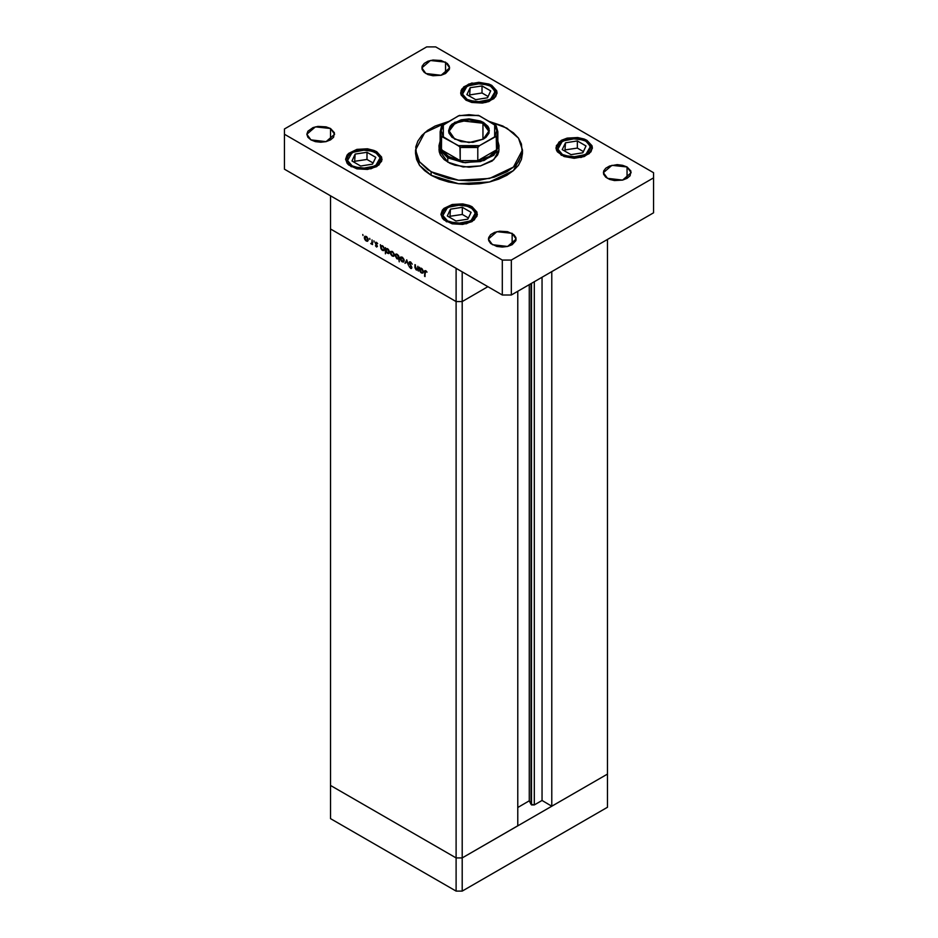 <?xml version="1.0" encoding="UTF-8"?>
<svg xmlns="http://www.w3.org/2000/svg" width="938" height="938" viewBox="0 0 938 938"><rect width="100%" height="100%" fill="white"/><g stroke="black" fill="none" stroke-linecap="round" stroke-linejoin="round"><path stroke-width="1.41" d="M607.425 774.061L462.188 857.907L456.138 857.907L330.575 785.411L330.575 818.604L330.575 229.013L330.575 785.411L456.138 857.907L330.575 785.411L456.138 857.907L456.138 891.1L330.575 818.604L456.138 891.1L456.138 301.508L330.575 229.013L456.138 301.508L330.575 229.013L456.138 301.508L456.138 857.907L462.188 857.907L456.138 857.907L462.188 857.907L462.188 891.1L456.138 891.1L462.188 891.1L462.188 301.508L456.138 301.508L456.138 268.315L330.575 195.819L330.575 229.013L330.575 195.819L456.138 268.315L456.138 301.508L462.188 301.508L487.912 286.665L462.188 301.508L456.138 301.508L462.188 301.508L487.912 286.665L462.188 301.508L462.188 271.809L462.188 857.907L607.425 774.061L607.425 807.255L462.188 891.1L607.425 807.255L607.425 774.061L551.825 806.152L551.825 271.598L551.825 806.152L542 800.477L534.332 804.91L531.506 804.91L531.506 283.335L530.99 804.382L534.332 804.91L534.332 281.693L534.332 804.91L542 800.477L542 277.273L542 800.477L551.825 806.152L607.425 774.061L607.425 239.495L607.425 774.061M530.99 283.628L530.99 804.382L529.325 800.806L517.788 807.466L529.325 800.806L529.325 284.589L529.325 800.806L530.99 804.382L530.99 283.628M517.788 825.803L462.188 857.907L517.788 825.803L517.788 291.249L517.788 825.803M417.82 266.286L418.301 271.035L417.82 269.945L415.956 269.698L414.948 267.705L414.901 264.598L416.437 269.487L417.68 269.265L417.82 266.286L417.41 269.558L415.44 268.034L415.382 264.879L414.901 266.884L416.355 269.98L417.82 269.945L418.301 271.035L417.82 266.286M409.062 262.734L410.293 261.808L412.063 263.871L410.481 262.523L409.578 262.769L411.805 267.283L410.797 268.479L409.132 266.509L410.738 267.834L411.372 267.318L409.062 262.734L411.372 267.436L410.598 267.764L409.132 266.509L411.501 268.479L411.559 266.58L409.543 263.015L410.574 262.581L412.192 264.211L410.574 261.948L409.484 261.831L409.062 262.734L410.492 261.901L409.062 262.734M406.693 259.861L408.522 265.384L406.729 261.092L404.923 263.308L406.693 259.861L404.923 263.308L406.729 261.092L408.522 265.384L406.693 259.861M404.184 260.635L403.34 262.054L401.37 261.151L400.303 259.251L400.503 257.223L402.179 257.176L403.844 259.146L404.184 260.635L402.179 257.176L400.737 257.035L400.702 260.213L402.179 261.796L403.645 261.913L404.184 260.635M394.335 254.948L393.503 256.367L391.92 255.84L390.536 253.811L390.665 251.548L392.53 251.619L394.183 253.975L392.33 251.49L390.935 251.325L390.865 254.526L392.33 256.121L393.714 256.285L394.335 254.948M380.898 248.605L380.418 244.689L380.898 245.744L383.255 246.413L384.463 248.816L383.888 250.575L381.789 249.907L380.898 248.605L382.458 250.423L383.912 250.563L384.498 249.285L382.47 245.803L380.898 245.744L380.418 244.689L380.898 248.605M362.807 234.441L363.053 235.52L362.807 234.441M368.271 239.894L367.426 241.324L365.457 240.421L364.39 238.522L364.601 236.493L366.465 236.564L368.118 238.92L366.266 236.446L364.87 236.27L364.788 239.483L366.266 241.066L367.743 241.183L368.271 239.894M369.654 238.404L369.9 239.483L369.654 238.404M372.069 239.87L372.55 244.619L370.709 243.481L371.94 243.001L372.069 239.87L371.987 242.86L370.709 243.481L372.55 244.619L372.069 239.87M373.934 240.867L374.18 241.945L373.934 240.867M377.428 246.342L376.654 247.046L375.458 245.744L376.959 246.096L375.493 243.599L375.728 242.274L377.639 243.61L375.868 243.259L377.428 246.342L375.868 243.259L377.639 243.61L376.525 242.367L375.399 243.001L376.959 246.108L375.458 245.744L376.455 246.952L377.428 246.342M385.917 251.466L385.448 253.87L385.448 247.597L385.917 248.64L388.273 249.32L389.481 251.712L388.602 253.588L386.597 252.568L385.917 251.466L387.488 253.319L388.942 253.459L389.516 252.193L387.5 248.699L385.917 248.64L385.448 247.597L385.448 253.87L385.917 251.466M398.744 256.097L399.225 261.819L398.744 258.935L396.774 258.642L395.156 255.652L396.199 254.01L398.439 255.535L395.73 254.151L395.156 255.417L397.173 258.911L398.744 258.935L399.225 261.819L398.744 256.097M419.861 271.105L419.38 267.189L419.861 268.233L422.217 268.913L423.425 271.317L422.85 273.075L420.752 272.407L419.861 271.105L421.432 272.911L422.886 273.052L423.46 271.786L421.443 268.303L419.861 268.233L419.38 267.189L419.861 271.105M425.758 271.34L425.066 271.633L425.02 276.558L424.715 270.801L425.875 270.777L427.06 272.172L424.914 270.601L424.551 276.288L425.758 271.34M366.852 240.726L366.266 241.066L367.344 240.62L366.266 240.515L364.741 237.853L365.175 236.868L366.699 236.739L368.224 239.378L367.344 240.62L367.344 238.111L364.988 237.021L365.081 239.178L366.852 240.726M364.859 237.244L364.261 237.584L364.859 237.244M372.55 243.059L371.12 243.868L372.55 243.059M372.55 242.532L371.987 242.86L372.55 242.532M376.513 242.356L375.399 243.001L376.513 242.356M383.044 250.083L384.451 248.758L383.572 249.989L382.458 249.86L380.898 247.186L381.309 246.213L382.892 246.084L383.853 248.148L382.763 246.542L381.344 246.19L381.18 248.394L383.044 250.083M388.074 252.979L387.488 253.319L388.578 252.897L387.476 252.768L385.917 250.094L386.339 249.109L387.922 248.992L389.469 251.665L388.59 252.885L388.578 250.387L386.175 249.25L386.198 251.29L388.074 252.979M392.916 255.781L392.33 256.121L393.409 255.664L392.33 255.57L390.806 252.908L391.252 251.912L392.764 251.794L394.288 254.421L393.409 255.664L393.831 254.315L392.916 252.51L391.486 251.83L390.325 252.639L390.923 252.299L391.252 254.421L392.916 255.781M397.747 258.583L399.225 257.247L398.333 258.489L397.184 258.372L395.625 255.699L396.071 254.726L397.184 254.843L398.744 257.528L397.618 254.597L396.094 254.714L395.625 255.699L397.771 258.583M395.754 255.077L395.156 255.417L395.754 255.077M402.765 261.456L402.179 261.796L403.258 261.35L402.179 261.256L400.643 258.595L401.089 257.598L402.613 257.469L404.137 260.107L403.258 261.35L403.258 258.853L400.901 257.762L400.995 259.92L402.765 261.456M400.761 257.973L400.174 258.325L400.761 257.973M405.873 262.769L404.923 263.308L405.873 262.769M411.852 267.6L410.551 268.362L411.852 267.6M410.586 262.019L409.789 262.476M416.918 269.663L416.355 269.98L416.918 269.663M418.301 268.749L417.75 269.065L418.301 268.749M422.006 272.571L421.432 272.911L422.006 272.571M421.42 272.36L419.861 269.687L420.283 268.714L421.854 268.585L423.413 271.258L422.534 272.489L421.42 272.36L422.639 272.419L422.944 271.082L420.552 268.62L419.966 270.437L421.42 272.36M431.175 175.3L458.565 183.754L489.472 181.995L513.473 170.622L522.489 153.457L521.458 159.483L518.421 165.276L513.473 170.622L506.825 175.3L498.711 179.135L489.472 181.995L479.435 183.754L469 184.34L458.565 183.754L448.528 181.995L439.289 179.135L431.175 175.3L424.527 170.622L419.579 165.276L416.542 159.483L415.511 153.457L419.579 165.276L431.175 175.3L431.175 171.806L431.175 175.3M506.825 128.131L518.421 138.144L522.489 149.963L513.473 167.128L489.472 178.501L458.565 180.26L431.175 171.806L419.579 161.782L415.511 149.963L424.68 132.68L449.021 121.319L435.068 126.091L427.658 130.382L421.83 135.412L417.82 141.005L415.769 146.938L416.542 155.989L419.579 161.782L427.658 169.555L435.068 173.835L448.528 178.501L458.565 180.26L469 180.846L479.435 180.26L494.209 177.2L506.825 171.806L513.473 167.128L518.421 161.782L522.231 153L521.458 143.948L518.421 138.144L513.473 132.809L502.932 126.091L488.979 121.319L506.825 128.131M310.9 139.926L306.832 134.24L315.414 126.829L330.575 128.565L330.575 139.926L326.061 141.661L320.737 142.271L315.414 141.661L310.9 139.926L307.887 137.323L306.832 134.24L307.887 131.168L313.011 127.568L318.029 126.372L326.061 126.829L330.575 128.565L334.374 132.68L333.588 137.323L330.575 139.926L330.575 128.565L334.643 134.24L326.061 141.661L310.9 139.926M561.287 155.204L555.964 147.782L559.025 141.955L567.185 138.085L587 140.36L591.984 145.73L592.335 147.782L590.952 151.804L584.245 156.517L574.15 158.288L564.043 156.517L557.348 151.804L556.304 149.834L556.304 145.73L561.287 140.36L567.185 138.085L577.691 137.487L584.245 139.059L587 140.36L592.335 147.782L589.263 153.621L581.103 157.478L561.287 155.204M446.312 221.591L440.977 214.169L444.049 208.33L452.21 204.461L472.025 206.747L477.008 212.117L477.008 216.209L472.025 221.591L462.715 224.463L452.21 223.865L444.049 219.996L442.361 218.179L440.977 214.169L442.361 210.147L444.049 208.33L452.21 204.461L462.715 203.863L469.27 205.434L472.025 206.747L477.348 214.169L474.288 219.996L466.127 223.865L446.312 221.591M351 166.565L345.665 159.143L348.737 153.304L356.897 149.435L376.713 151.71L381.696 157.092L381.696 161.184L376.713 166.565L367.403 169.438L356.897 168.84L348.737 164.971L347.048 163.153L345.665 159.143L347.048 155.122L348.737 153.304L356.897 149.435L367.403 148.837L373.957 150.408L376.713 151.71L382.036 159.143L378.975 164.971L370.815 168.84L351 166.565M465.975 100.178L460.652 92.756L463.712 86.917L471.873 83.06L491.688 85.335L496.671 90.705L497.023 92.756L495.639 96.778L488.933 101.492L482.378 103.051L471.873 102.453L465.975 100.178L460.992 94.808L460.992 90.705L462.035 88.735L468.73 84.021L478.837 82.251L488.933 84.021L491.688 85.335L497.023 92.756L493.951 98.584L485.79 102.453L465.975 100.178M607.425 178.349L603.357 172.674L611.939 165.264L627.1 166.999L627.1 178.349L622.586 180.096L614.554 180.553L609.536 179.357L605.702 177.141L603.626 174.245L603.626 171.115L605.702 168.219L609.536 166.003L617.263 164.642L622.586 165.264L627.1 166.999L630.899 171.115L630.113 175.746L627.1 178.349L627.1 166.999L631.168 172.674L622.586 180.096L607.425 178.349M492.45 244.736L488.381 239.061L496.964 231.639L512.113 233.386L512.113 244.736L507.61 246.483L502.287 247.093L496.964 246.483L490.715 243.517L488.639 240.62L488.639 237.49L490.715 234.594L494.561 232.378L499.567 231.182L507.61 231.639L513.848 234.594L515.923 237.49L515.923 240.62L512.113 244.736L512.113 233.386L516.193 239.061L507.61 246.483L492.45 244.736M425.887 73.539L421.807 67.864L430.39 60.442L445.55 62.189L445.55 73.539L441.036 75.286L433.004 75.743L427.986 74.536L424.152 72.32L422.077 69.424L422.077 66.293L424.152 63.397L427.986 61.181L433.004 59.985L441.036 60.442L447.285 63.397L449.361 66.293L449.361 69.424L445.55 73.539L445.55 62.189L449.619 67.864L441.036 75.286L425.887 73.539M498.805 148.274L498.957 149.963L493.904 159.577L480.467 165.944L463.161 166.929L447.825 162.192L439.043 149.963L439.195 148.274M426.638 46.9L284.425 129.01L284.425 134.24L502.287 260.025L511.362 260.025L653.575 177.915L653.575 172.674L435.713 46.9L426.638 46.9L284.425 129.01L284.425 169.18L502.287 294.966L511.362 294.966L653.575 212.856L511.362 294.966L502.287 294.966L284.425 169.18L284.425 134.24L502.287 260.025L502.287 294.966L502.287 260.025L511.362 260.025L511.362 294.966L511.362 260.025L653.575 177.915L653.575 212.856L653.575 172.674L435.713 46.9L426.638 46.9M498.957 145.601L498.805 151.663L497.668 154.993L492.157 160.937L480.467 165.944L469 167.257L454.883 165.217L449.994 163.341L444.096 159.577L440.332 154.993L439.195 151.663L439.043 145.601L440.121 141.017L440.039 150.021L447.825 157.83L465.142 162.755L484.055 160.55L496.73 152.144L497.879 141.017L498.957 145.601L493.904 155.204L480.467 161.582L463.161 162.555L447.825 157.83L447.825 162.192L447.825 157.83L439.043 145.601M375.505 152.413L380.16 157.795L375.505 165.862L361.529 168.559L352.207 165.862L351.351 166.765L352.207 165.862L347.693 160.996L347.693 157.279L348.631 155.497L354.705 151.229L363.85 149.623L370.158 150.35L377.557 153.855L379.081 155.497L380.324 159.143L379.081 162.778L377.557 164.42L370.158 167.925L363.85 168.652L354.705 167.046L352.207 165.862L347.541 160.48L352.207 152.413L366.183 149.728L375.505 152.413M376.713 153.117L382.001 159.835L381.039 156.787L376.713 153.117M375.739 157.303L367.039 152.273L355.15 154.113L351.973 160.973L360.673 166.003L372.55 164.162L375.739 157.303L372.55 164.162L360.673 166.003L351.973 160.973L355.15 154.113L354.576 162.485L355.15 154.113L367.039 152.273L367.039 159.401L355.15 161.242L367.039 159.401L367.039 152.273L375.739 157.303M373.125 162.919L367.039 159.401L373.125 162.919M470.817 207.439L475.472 212.82L470.817 220.887L456.841 223.584L447.52 220.887L446.664 221.79L447.52 220.887L443.006 216.021L443.006 212.305L443.944 210.522L450.017 206.254L455.95 204.836L465.471 205.375L472.869 208.881L475.636 214.169L472.869 219.445L465.471 222.951L459.163 223.678L450.017 222.072L447.52 220.887L442.853 215.506L447.52 207.439L461.496 204.754L470.817 207.439M472.025 208.142L477.313 214.861L476.34 211.824L472.025 208.142M471.052 212.328L462.352 207.31L450.463 209.139L447.285 216.01L455.985 221.028L467.863 219.187L471.052 212.328L467.863 219.187L455.985 221.028L447.285 216.01L450.463 209.139L449.888 217.51L450.463 209.139L462.352 207.31L462.352 214.439L450.463 216.268L462.352 214.439L462.352 207.31L471.052 212.328M468.437 217.944L462.352 214.439L468.437 217.944M490.48 86.026L495.147 91.408L490.48 99.487L476.504 102.172L467.183 99.487L466.327 100.378L467.183 99.487L462.68 94.609L462.68 90.904L465.131 87.469L472.529 83.974L482.05 83.423L487.983 84.842L492.532 87.469L495.311 92.756L492.532 98.044L485.134 101.538L475.625 102.09L469.68 100.659L467.183 99.487L462.528 94.105L467.183 86.026L481.159 83.341L490.48 86.026M491.688 86.73L496.976 93.46L496.014 90.411L491.688 86.73M490.715 90.916L482.015 85.897L470.137 87.738L466.948 94.597L475.648 99.616L487.537 97.775L490.715 90.916L487.537 97.775L475.648 99.616L466.948 94.597L470.137 87.738L469.563 96.098L470.137 87.738L482.015 85.897L482.015 93.026L470.137 94.867L482.015 93.026L482.015 85.897L490.715 90.916M488.112 96.544L482.015 93.026L488.112 96.544M585.793 141.063L590.459 146.434L585.793 154.512L571.817 157.197L562.495 154.512L561.639 155.403L562.495 154.512L557.993 149.634L557.993 145.929L560.443 142.494L567.842 139L574.15 138.273L583.295 139.879L587.845 142.494L590.623 147.782L587.845 153.07L580.446 156.576L570.925 157.115L564.993 155.696L562.495 154.512L557.84 149.13L562.495 141.063L576.471 138.367L585.793 141.063M592.288 148.45L591.327 145.437L586.649 140.97L592.288 148.485M586.027 145.941L577.327 140.923L565.45 142.764L562.261 149.623L570.961 154.641L582.85 152.8L586.027 145.941L582.85 152.8L570.961 154.641L562.261 149.623L565.45 142.764L564.875 151.124L565.45 142.764L577.327 140.923L577.327 148.052L565.45 149.892L577.327 148.052L577.327 140.923L586.027 145.941M583.424 151.569L577.327 148.052L583.424 151.569M483 123.195L469.082 119.853L455.118 123.136L449.208 131.132L454.778 139.223L449.208 131.273L452.55 124.93L461.426 120.721L483 123.195L483 139.352L483 123.195L488.792 131.273L483.222 139.223L488.792 131.179L483 123.195L483.445 122.409L483 123.195M454.555 139.094L448.563 130.745L454.555 122.409L469 118.95L483.445 122.409L487.877 126.231L489.038 128.447L489.038 133.055L485.99 137.3L483.445 139.094L472.987 142.318L461.179 141.65L452.01 137.3L448.962 133.055L448.563 130.745L450.123 126.231L452.01 124.203L461.179 119.853L469 118.95L480.35 120.943L483.445 122.409L489.437 130.745L483.445 139.094L469 142.553L454.555 139.094M496.507 139.645L496.507 149.81L489.425 156.517L477.794 160.609L460.206 160.609L448.575 156.517L447.825 157.83L448.575 156.517L460.206 160.609L441.493 149.81L442.724 151.651L448.575 156.517L441.493 149.81L441.493 139.645M496.507 149.81L477.794 160.609L489.425 156.517L495.276 151.651L496.507 149.81L477.794 160.609L477.794 147.512L479.588 145.601L496.225 136.385L496.507 149.81L497.879 144.722L497.879 131.625L496.507 136.702L496.507 149.81M459.538 115.433L443.275 124.637L441.188 130.745L443.275 136.866L459.925 146.856L460.206 160.609L441.493 149.81L441.575 136.467L458.412 145.601L469 146.809L479.588 145.601L494.725 136.866L496.812 130.745L494.725 124.637L478.462 115.433M495.71 125.34L494.725 124.637L494.725 136.866L496.507 136.702L497.879 131.625L496.225 125.891L479.588 115.902L469 114.694L458.412 115.902L441.575 126.208M459.409 115.468L477.888 115.515M443.275 136.866L443.275 124.637L441.634 126.114L440.121 131.625L440.121 144.722L441.493 149.81L441.493 136.702L440.121 131.625L441.493 126.548L440.121 131.625L441.493 136.702M460.206 160.609L477.794 160.609L477.794 147.512L460.206 147.512L460.206 160.609M478.591 146.305L479.588 145.601L458.412 145.601L460.206 147.512L477.794 147.512M459.491 115.444L478.474 115.433M441.575 136.467L443.017 136.725L441.575 136.467M477.888 147.172L479.33 145.753L477.888 147.172M496.366 126.102L494.983 124.801L496.354 126.079M365.175 236.868L366.078 236.341M367.344 240.62L368.259 240.093M371.683 243.388L372.55 242.883M376.795 246.436L377.416 246.073M376.044 242.883L376.724 242.496M381.32 246.213L382.235 245.674M383.572 249.989L384.486 249.461M386.339 249.109L387.265 248.582M388.59 252.885L389.505 252.357M391.252 251.912L392.154 251.396M393.409 255.664L394.323 255.136M398.333 258.489L399.225 257.973M396.071 254.726L396.997 254.198M401.089 257.598L401.992 257.082M403.258 261.35L404.172 260.823M411.196 267.846L411.841 267.471M417.41 269.558L418.301 269.042M420.283 268.702L421.209 268.174M422.534 272.489L423.448 271.95M425.266 271.293L425.993 270.871M522.489 153.457L522.489 149.963M415.511 153.457L415.511 149.963M376.361 152.331L371.882 150.443L364.014 149.318L358.011 149.892L351.175 152.437L348.244 154.7L345.712 159.812M471.673 207.357L467.194 205.469L459.315 204.343L453.324 204.918L446.488 207.462L443.557 209.725L441.012 214.837M491.336 85.944L486.857 84.057L478.99 82.931L472.998 83.505L466.151 86.05L463.231 88.324L460.687 93.425M586.649 140.97L582.17 139.082L574.302 137.956L568.311 138.543L561.463 141.075L558.544 143.35L556 148.45"/></g></svg>
